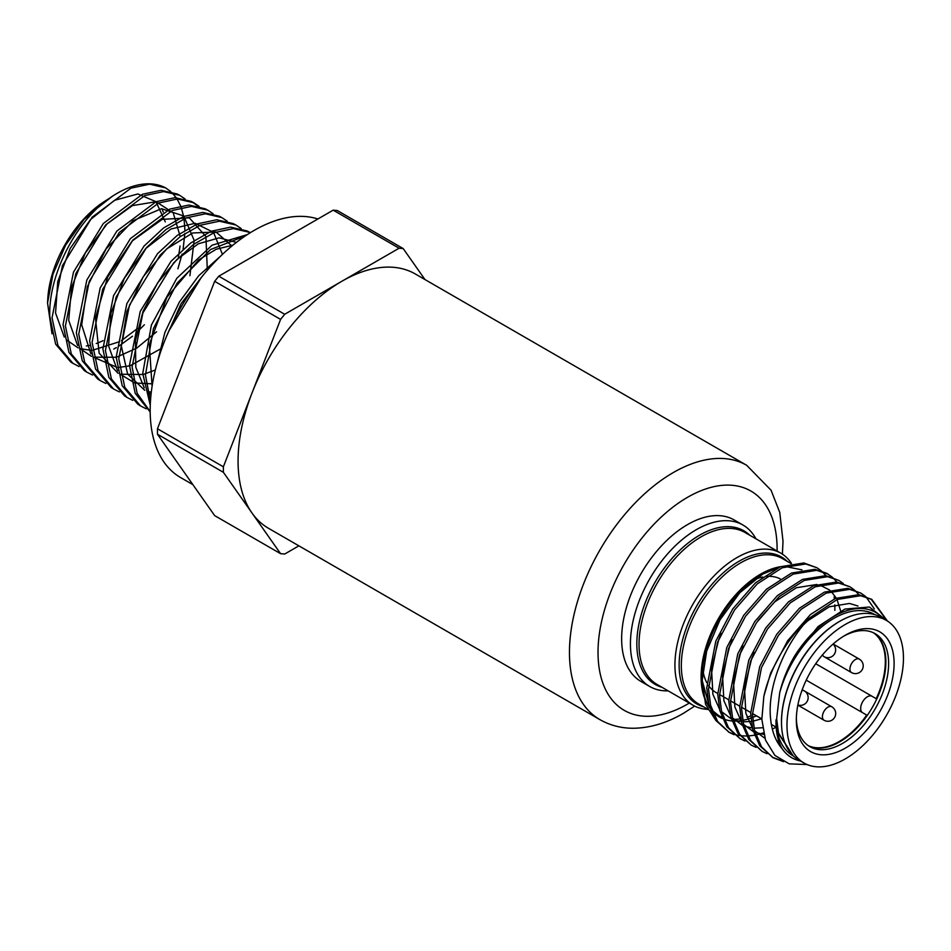 <?xml version="1.0" encoding="UTF-8"?>
<svg xmlns="http://www.w3.org/2000/svg" width="951" height="951" viewBox="0 0 951 951"><rect width="100%" height="100%" fill="white"/><g stroke="black" fill="none" stroke-linecap="round" stroke-linejoin="round"><path stroke-width="1.43" d="M845.225 635.268L845.225 635.268A69.138 39.918 -60 0 1 894.106 663.501A69.138 39.918 -60 0 1 845.225 748.175A69.138 39.918 -60 0 1 796.332 719.955A69.138 39.918 -60 0 1 845.225 635.268L845.225 635.268M796.356 718.326A65.262 37.671 120 0 0 809.848 746.654A65.262 37.671 120 0 0 842.479 743.42A65.262 37.671 120 0 0 885.108 685.909A65.262 37.671 120 0 0 875.098 633.628A65.262 37.671 120 0 0 843.822 636.1M873.696 632.879A65.262 37.671 -60 0 1 881.981 685.576A65.262 37.671 -60 0 1 839.733 741.839A65.262 37.671 -60 0 1 808.505 745.81M786.988 725.34A82.345 47.55 -60 0 1 822.936 642.472A82.345 47.55 -60 0 1 886.391 620.409A82.345 47.55 -60 0 1 903.45 658.104A82.345 47.55 -60 0 1 867.502 740.972A82.345 47.55 -60 0 1 804.047 763.035A82.345 47.55 -60 0 1 786.988 725.34M804.047 763.035L798.555 759.873A82.345 47.55 -60 0 1 781.496 722.166A82.345 47.55 -60 0 1 817.444 639.298A82.345 47.55 -60 0 1 880.899 617.235L886.391 620.409M862.64 712.727L867.276 715.402A65.262 37.671 120 0 0 876.751 698.985L872.126 696.31A9.474 5.468 120 0 0 862.64 701.779A9.474 5.468 120 0 0 862.64 712.727L806.234 680.155M872.126 696.31L815.72 663.739L872.126 696.31M192.898 484.653L180.583 477.545A146.834 84.77 -60 0 1 158.08 359.882A146.834 84.77 -60 0 1 254 230.499A146.834 84.77 -60 0 1 317.872 218.992M808.243 745.632A65.262 37.671 120 0 0 839.174 741.518A65.262 37.671 120 0 0 866.718 715.081M876.204 698.664A65.262 37.671 120 0 0 873.41 632.748M780.248 578.886A65.262 37.671 120 0 0 766.696 576.437M762.702 577.019A65.262 37.671 120 0 0 753.965 579.86M874.872 614.655L874.468 614.417A81.572 47.098 120 0 0 779.677 692.875L776.646 718.73L778.512 733.09L793.051 755.7M839.448 621.478A81.572 47.098 120 0 0 781.496 721.536A81.572 47.098 120 0 0 781.496 721.857M734.029 734.683L729.203 732.389L717.589 721.44L710.611 705.297L708.531 688.916L717.565 642.234L734.493 610.031L757.258 583.89L782.281 567.747L805.652 563.991L816.933 567.747L821.295 570.838M822.08 571.527L825.837 575.652M834.134 596.871L834.396 598.88M834.847 604.824L834.847 610.387M816.933 567.747L803.88 562.968L780.509 566.725L755.486 582.868L732.722 609.009L715.782 641.212L706.748 687.894L708.828 704.263L715.818 720.418L729.203 732.389M871.865 599.463L858.812 594.684L835.442 598.441L810.418 614.584L787.654 640.724L770.714 672.928L763.867 696.215A93.222 53.827 -60 0 1 809.551 618.007L837.213 599.463L860.584 595.706L871.865 599.463L887.426 621.039M885.096 618.186L870.973 598.964M783.529 761.668L773.151 757.757L761.537 746.82L754.547 730.665L752.467 714.296L761.501 667.602L778.441 635.399L801.206 609.27L826.229 593.115L849.6 589.358L860.881 593.115L865.244 596.206M866.028 596.895L874.349 608.89M860.881 593.115L847.817 588.336L824.458 592.093L799.434 608.248L776.67 634.376L759.73 666.58L750.696 713.274L752.776 729.643L759.766 745.798L773.151 757.757M766.981 753.715L762.167 751.421L750.553 740.472L743.563 724.317L741.483 707.948L750.517 661.266L767.457 629.063L790.222 602.922L815.245 586.779L838.604 583.022L849.897 586.779L854.26 589.858M855.032 590.559L858.789 594.672M849.897 586.779L836.832 581.988L813.474 585.757L788.45 601.9L765.686 628.029L748.746 660.244L739.712 706.926L741.792 723.295L748.782 739.45L762.167 751.421M755.997 747.367L751.183 745.073L739.557 734.124L732.579 717.981L730.499 701.6L739.533 654.918L756.473 622.715L779.238 596.586L804.261 580.431L827.62 576.675L838.913 580.431L843.264 583.522M838.913 580.431L825.848 575.652L802.478 579.409L777.466 595.552L754.702 621.692L737.762 653.896L728.728 700.578L730.808 716.959L737.786 733.102L751.183 745.073M745.013 741.019L740.187 738.725L728.573 727.788L721.595 711.633L719.515 695.264L728.549 648.57L745.477 616.367L768.242 590.238L793.265 574.095L816.636 570.327L827.929 574.095L832.28 577.174M833.064 577.863L836.821 581.988M826.157 573.073L814.864 569.304L791.494 573.073L766.47 589.216L743.706 615.345L726.778 647.548L717.743 694.242L719.824 710.611L726.802 726.766L740.199 738.737M772.271 757.234L781.556 760.598M728.323 731.866L733.233 734.017M734.22 734.338L739.628 735.598M740.722 735.741L746.69 736.05M747.89 736.003L754.476 735.254M755.795 735.004L763.463 732.888M772.355 729.144L776.099 727.17M791.47 563.42A87.789 50.688 120 0 0 780.89 553.22A87.789 50.688 120 0 0 713.25 576.734A87.789 50.688 120 0 0 674.925 665.082A87.789 50.688 120 0 0 693.113 705.273A87.789 50.688 120 0 0 707.675 709.351M755.938 538.801A93.222 53.827 120 0 0 742.969 525.035A93.222 53.827 120 0 0 696.358 529.659A93.222 53.827 120 0 0 630.43 643.827A93.222 53.827 120 0 0 649.735 686.503A93.222 53.827 120 0 0 668.149 690.854M742.969 525.035L734.172 519.959A93.222 53.827 120 0 0 687.561 524.583A93.222 53.827 120 0 0 626.661 606.738A93.222 53.827 120 0 0 640.95 681.439L649.735 686.503M157.462 434.238L214.653 515.608L280.581 553.672L223.378 472.302L157.462 434.238L157.462 428.746L223.378 466.798L280.581 319.393L214.653 281.33L218.778 276.206L284.694 314.27L341.896 281.246A146.834 84.77 120 0 0 251.979 393.096A146.834 84.77 120 0 0 251.979 512.981A146.834 84.77 120 0 0 268.479 528.28L599.867 719.61A146.834 84.77 -60 0 1 577.364 601.959A146.834 84.77 -60 0 1 673.284 472.564A146.834 84.77 -60 0 1 746.69 465.301L415.302 273.971A146.834 84.77 120 0 0 341.896 281.246L399.087 248.223L333.171 210.159L337.284 210.528L403.212 248.591L424.966 279.546M103.029 340.66A84.936 49.036 -60 0 1 96.241 343.513M89.846 345.344A84.936 49.036 -60 0 1 86.339 345.974M52.032 333.801L47.55 302.989L47.776 298.899A84.936 49.036 -60 0 1 103.778 201.885L108.378 198.973M47.55 302.989L52.971 274.209L65.583 245.227L83.795 219.705L105.299 200.899M165.296 187.716A99.07 57.203 120 0 0 117.104 193.362A99.07 57.203 120 0 0 112.527 196.168A99.07 57.203 120 0 0 97.311 208.091C68.924 234.992 48.43 281.056 49.773 316.362L55.633 344.143L70.873 362.153L79.04 366.575M73.191 363.603L57.94 345.582L52.055 317.765L62.409 265.721L92.14 217.208L130.988 188.143L149.652 184.185L165.605 187.882L170.669 191.46M171.703 192.411L176.185 197.677M177.064 198.997L180.595 205.891M181.272 207.651L183.662 216.471M184.054 218.789L184.91 230.201M184.863 233.364L183.103 249.198M182.105 254.095L177.896 268.776M144.386 324.778L136.362 332.802M132.51 336.202L119.232 345.914M116.379 347.602L113.74 349.053M86.66 372.067L84.282 370.569L68.948 352.441L63.051 324.517L73.477 272.164L103.326 223.509L142.353 194.289L161.135 190.295L177.207 194.004L179.668 195.312L163.584 191.591L144.778 195.585L105.704 224.852L75.83 273.567L65.405 325.955L71.301 353.915L86.66 372.067L92.461 375.027M185.076 198.961L179.668 195.312M100.117 380.531L97.68 378.997L82.261 360.774L76.33 332.66L86.826 280.022L116.914 231.01L156.178 201.66L175.055 197.665L191.199 201.398L193.719 202.729L177.54 198.985L158.651 202.991L119.362 232.365L89.251 281.425L78.743 334.146L84.675 362.283L100.117 380.531L105.882 383.467M192.435 202.088L197.689 205.987M199.104 206.367L193.719 202.729M113.573 388.983L111.077 387.414L95.564 369.071L89.62 340.815L100.164 287.915L130.382 238.642L169.92 209.065L188.94 205.036L205.19 208.792L207.77 210.159L191.496 206.391L172.476 210.421L132.902 240.032L102.637 289.389L92.081 342.336L98.048 370.628L113.573 388.983L119.303 391.919M213.143 213.761L207.77 210.159M127.03 397.447L124.474 395.83L108.878 377.392L102.898 348.969L113.538 295.69L143.981 246.131L163.501 228.014L183.698 216.448L202.825 212.406L219.182 216.186L221.833 217.589L205.44 213.797L186.289 217.862L166.056 229.453L146.525 247.605L116.081 297.188L105.43 350.527L111.422 378.985L127.03 397.447L132.736 400.371M227.17 221.155L221.833 217.589M140.498 405.899L137.871 404.258L122.203 385.726L116.177 357.124L126.863 303.607L157.497 253.727L177.171 235.468L197.511 223.83L216.733 219.764L233.173 223.58L235.884 225.018L219.419 221.203L200.185 225.256L179.834 236.894L160.16 255.165L129.479 305.093L118.768 358.717L124.795 387.342L140.498 405.899L146.157 408.811M241.197 228.561L235.884 225.018M150.187 411.961L135.208 393.357L129.467 365.279L140.237 311.405L171.002 261.311L190.771 242.957L211.241 231.236L230.606 227.134L247.165 230.974L249.935 232.436L233.364 228.597L213.975 232.698L193.481 244.431L173.688 262.833L142.876 312.998L132.118 366.908L137.122 393.262L150.187 411.652M150.27 405.257L142.745 373.434L151.375 325.076L176.815 278.274L212.049 245.215L247.343 234.588M245.108 236.074L210.563 249.519L177.124 283.101L153.408 328.594L145.455 375.098L150.448 401.5M157.129 363.163L164.927 332.363L179.299 302.192L198.688 275.754L221.012 255.76M201.065 277.811L168.814 331.031M882.897 618.388A83.902 48.442 120 0 0 794.656 655.988C787.642 668.03 782.649 680.322 779.677 692.875M886.605 620.528L869.428 607.011L844.916 609.068L818.098 626.531L794.656 655.988M793.229 755.867L777.835 732.698L776.016 719.824C775.731 731.355 777.752 740.972 782.102 748.675A83.902 48.442 120 0 0 800.552 761.014M782.102 748.675C775.719 741.316 771.903 731.533 770.655 719.313C766.91 687.3 784.504 644.065 809.551 618.007M763.867 696.215L761.846 719.313L765.519 740.128L774.922 755.451L789.211 763.855L807.066 764.545M780.474 566.737L761.965 574.404A84.817 48.965 120 0 0 701.993 678.277L705.559 704.334L715.853 720.478M763.166 573.715L739.783 592.758L719.919 619.981L706.652 651.197L701.993 681.76M776.016 719.824A81.572 47.098 120 0 0 792.896 755.7L793.3 755.938M112.527 196.168L97.311 208.091M163.251 212.109L162.027 208.673M702.813 669.421A65.262 37.671 120 0 0 706.783 682.687M708.507 685.516A65.262 37.671 120 0 0 715.913 692.423L717.72 693.469M298.887 545.838L284.694 554.041L280.581 553.672M218.778 276.206L333.171 210.159M157.462 428.746L214.653 281.33M403.212 248.591L399.087 248.223M284.694 314.27L280.581 319.393M223.378 466.798L223.378 472.302M166.401 336.606L181.118 303.619L202.622 275.861M152.089 386.284L149.319 344.571L166.924 297.223L198.509 259.992L216.15 249.257L232.947 245.144M151.007 394.701L147.381 391.479M144.255 387.806L135.815 367.336L135.434 340.696L143.042 311.322L157.521 283.041L176.862 259.516L198.402 243.777L219.206 237.833L236.407 242.386M151.28 392.287L147.334 391.277M144.79 390.326L127.612 374.076L121.336 345.95L126.959 311.31L143.197 276.753L166.71 248.877L192.732 232.959L216.032 231.973L231.925 245.988M152.493 383.835L134.697 382.991L120.563 374.397M117.579 370.878L108.557 345.819L111.017 312.962L124.284 278.405L145.669 248.591L170.954 229.025L195.157 223.283L213.535 232.353L222.451 254.381M155.346 369.987L144.005 374.195M142.781 374.516L120.527 374.219M118.09 373.327L99.142 353.201L95.445 318.003L107.689 276.979L132.237 240.936L162.229 219.36L189.297 217.815L205.915 236.502L207.33 270.239M161.932 348.137L130.18 365.719M129.479 365.897L119.386 367.336M117.009 367.336L93.757 357.314M90.927 353.95L81.679 324.814L87.314 286.691L106.132 248.877L133.188 220.608L161.492 208.709L183.745 215.96L194.159 240.365L189.915 275.707M156.558 331.804L136.742 348.114L116.367 357.243M116.188 357.279L93.721 357.172M91.391 356.34L80.348 348.767M77.59 345.486L68.71 320.332L71.551 287.368L85.328 252.99L107.118 223.854L132.439 205.606L156.083 201.719L173.201 212.822L180.238 236.597M180.048 246.036L178.324 257.84M137.562 328.404L121.443 340.601M119.707 341.623L92.627 350.23M90.345 350.241L80.324 348.648M78.053 347.84L66.95 340.232M64.264 337.023L55.562 313.034L57.738 281.615L70.184 248.461L90.416 219.622L114.524 200.304L137.871 193.968L155.964 201.671L165.296 221.868M803.643 624.7L807.815 620.777L829.367 606.762L849.493 603.457L857.957 606.001M778.726 740.936L776.753 740.912M764.889 738.273L754.547 730.665M752.384 727.943L745.857 713.321L744.49 687.644L751.682 658.663L754.238 652.481M763.819 734.445L755.011 732.389M753.311 731.652L743.563 724.317M741.4 721.595L734.861 706.985L733.506 681.296L740.698 652.327L743.254 646.133M758.161 620.278L774.851 601.745L796.403 587.73L816.861 584.473M819.905 585.067L829.831 590.167M831.126 591.344L836.262 598.108M837.023 599.546L840.66 610.875M762.547 727.753L753.988 728.193M752.407 728.062L744.015 726.041M742.327 725.316L732.579 717.969M730.404 715.247L723.877 700.637L722.51 674.948L729.714 645.979L732.27 639.797M761.596 718.79L752.907 721.191M751.29 721.452L743.004 721.845M741.423 721.726L733.031 719.705M731.343 718.968L721.595 711.633M719.42 708.911L712.893 694.289L711.526 668.612L718.718 639.631L721.274 633.449M777.086 551.021A126.626 73.108 120 0 0 687.561 497.302A126.626 73.108 120 0 0 598.024 652.398A126.626 73.108 120 0 0 687.561 704.097A126.626 73.108 120 0 0 689.297 703.074M703.348 706.7A84.817 48.965 -60 0 1 679.133 665.082A84.817 48.965 -60 0 1 720.276 575.581A84.817 48.965 -60 0 1 787.25 561.375M790.959 563.515L782.614 558.689A83.902 48.442 120 0 0 717.957 581.168A83.902 48.442 120 0 0 681.332 665.605A83.902 48.442 120 0 0 698.712 704.013L710.979 711.098M662.003 687.311A88.693 51.211 -60 0 1 636.837 643.827A88.693 51.211 -60 0 1 679.763 550.332A88.693 51.211 -60 0 1 749.78 535.258M780.89 553.22L745.002 532.489A87.789 50.688 120 0 0 677.35 556.014A87.789 50.688 120 0 0 639.036 644.362A87.789 50.688 120 0 0 657.212 684.542L693.113 705.273M708.507 705.915A83.902 48.442 -60 0 1 701.089 677.005A83.902 48.442 -60 0 1 780.616 566.677M750.803 715.913A83.902 48.442 -60 0 1 746.999 717.232M740.829 718.73A83.902 48.442 -60 0 1 733.875 719.348M721.821 717.066A83.902 48.442 -60 0 1 718.457 715.425L712.061 710.242M709.636 707.211L702.016 679.965A84.817 48.965 120 0 0 709.922 708.115M712.442 711.3A84.817 48.965 120 0 0 722.403 718.54M724.02 719.194A84.817 48.965 120 0 0 731.937 720.941M733.423 721.036A84.817 48.965 120 0 0 741.186 720.608M742.719 720.359A84.817 48.965 120 0 0 750.945 718.088M752.598 717.458A84.817 48.965 120 0 0 756.425 715.806M859.324 659.126A7.774 4.482 120 0 0 855.436 659.507A7.774 4.482 120 0 0 849.944 669.017A7.774 4.482 120 0 0 851.549 672.583A7.774 7.774 0 0 0 863.211 665.855A7.774 7.774 0 0 0 859.324 659.126L833.135 644.005M822.627 654.704A7.774 4.482 120 0 0 824.042 656.689A7.774 7.774 0 0 0 833.017 644.1M797.877 704.964A7.774 7.774 0 0 0 804.296 690.89A7.774 4.482 120 0 0 801.859 690.664M831.804 706.783A7.774 4.482 120 0 0 827.917 707.164A7.774 4.482 120 0 0 822.425 716.674A7.774 4.482 120 0 0 824.042 720.24A7.774 7.774 0 0 0 835.691 713.512A7.774 7.774 0 0 0 831.804 706.783L804.356 690.937M599.867 719.61C610.126 725.435 621.36 728.323 633.556 728.252C650.175 727.979 666.782 723.01 683.377 713.345L694.67 706.106M827.929 574.095L826.146 573.073M801.943 569.863L785.526 566.523M778.453 567.604L762.571 574.059M713.821 712.739L712.751 712.121M719.503 694.492L728.716 699.805M730.487 700.828L739.7 706.153M741.471 707.175L750.684 712.501M752.455 713.523L761.834 718.932M771.368 724.436L776.147 727.194M776.789 727.574L777.466 727.955M782.4 554.148L783.018 541.297L779.761 512.411L771.047 490.205L746.69 465.301M824.042 656.689L851.549 672.583M802.216 689.701L804.296 690.89M797.853 705.119L824.042 720.24"/></g></svg>

